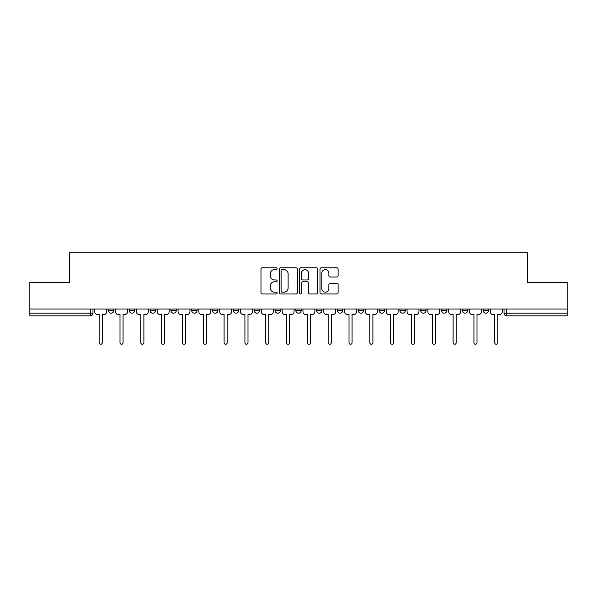 <?xml version="1.0" encoding="UTF-8"?>
<svg xmlns="http://www.w3.org/2000/svg" width="597" height="597" viewBox="0 0 597 597"><rect width="100%" height="100%" fill="white"/><g stroke="black" fill="none" stroke-linecap="round" stroke-linejoin="round"><path stroke-width="0.9" d="M277.15 268.702A0.918 0.918 0 0 0 276.232 267.784L262.314 267.784A1.313 1.313 0 0 0 261.001 269.09L261.001 292.672A1.313 1.313 0 0 0 262.314 293.985L276.232 293.985A0.918 0.918 0 0 0 277.15 293.067A0.918 0.918 0 0 0 276.232 292.149L274.426 292.149A4.194 4.194 0 0 1 270.24 287.955L270.24 285.993A4.194 4.194 0 0 1 274.426 281.799L276.232 281.799A0.918 0.918 0 0 0 277.15 280.881A0.918 0.918 0 0 0 276.232 279.963L274.426 279.963A4.194 4.194 0 0 1 270.24 275.777L270.24 273.807A4.194 4.194 0 0 1 274.426 269.62L276.232 269.62A0.918 0.918 0 0 0 277.15 268.702M462.384 309.045L462.384 310.515L467.727 310.515A2.672 2.672 0 0 1 465.056 313.179A2.672 2.672 0 0 1 462.384 310.515L462.384 309.045M441.564 309.045L441.564 310.515L446.907 310.515A2.672 2.672 0 0 1 444.235 313.179A2.672 2.672 0 0 1 441.564 310.515L441.564 309.045M337.469 309.045L337.469 310.515L342.805 310.515A2.672 2.672 0 0 1 340.141 313.179A2.672 2.672 0 0 1 337.469 310.515L337.469 309.045M275.008 309.045L275.008 310.515L280.351 310.515A2.672 2.672 0 0 1 277.68 313.179A2.672 2.672 0 0 1 275.008 310.515L275.008 309.045M233.375 309.045L233.375 310.515L238.71 310.515A2.672 2.672 0 0 1 236.039 313.179A2.672 2.672 0 0 1 233.375 310.515L233.375 309.045M212.554 309.045L212.554 310.515L217.89 310.515A2.672 2.672 0 0 1 215.226 313.179A2.672 2.672 0 0 1 212.554 310.515L212.554 309.045M170.914 310.515L170.914 309.045L170.914 310.515A2.672 2.672 0 0 0 173.585 313.179A2.672 2.672 0 0 1 170.914 310.515L176.249 310.515A2.672 2.672 0 0 1 173.585 313.179M129.273 310.515L129.273 309.045L129.273 310.515A2.672 2.672 0 0 0 131.944 313.179A2.672 2.672 0 0 1 129.273 310.515L134.616 310.515A2.672 2.672 0 0 1 131.944 313.179A2.672 2.672 0 0 0 134.616 310.515L134.616 309.045L134.616 310.515M336.783 277.015A1.313 1.313 0 0 0 338.096 275.71L338.096 269.09A1.313 1.313 0 0 0 336.783 267.784L321.328 267.784A1.313 1.313 0 0 0 320.014 269.09L320.014 292.672A1.313 1.313 0 0 0 321.328 293.985L336.783 293.985A1.313 1.313 0 0 0 338.096 292.672L338.096 284.679A1.313 1.313 0 0 0 336.783 283.374L330.171 283.374A1.313 1.313 0 0 0 328.857 284.679L328.857 288.642A3.507 3.507 0 0 1 325.358 292.149A3.507 3.507 0 0 1 321.85 288.642L321.85 273.12A3.507 3.507 0 0 1 325.358 269.62A3.507 3.507 0 0 1 328.857 273.12L328.857 275.71A1.313 1.313 0 0 0 330.171 277.015L336.783 277.015M29.85 309.045L29.85 282.485L69.618 282.485L69.618 252.725L527.382 252.725L527.382 282.485L567.15 282.485L567.15 309.045L29.85 309.045L29.85 313.179L92.975 313.179L92.975 309.045L92.975 313.179A2.672 2.672 0 0 1 90.304 315.85L29.85 315.85L29.85 313.179M297.351 269.09A1.313 1.313 0 0 0 296.045 267.784L280.583 267.784A1.313 1.313 0 0 0 279.277 269.09L279.277 292.672A1.313 1.313 0 0 0 280.583 293.985L296.045 293.985A1.313 1.313 0 0 0 297.351 292.672L297.351 269.09M300.955 267.784L316.417 267.784A1.313 1.313 0 0 1 317.723 269.09L317.723 292.672A1.313 1.313 0 0 1 316.417 293.985L309.798 293.985A1.313 1.313 0 0 1 308.492 292.672L308.492 283.112A1.313 1.313 0 0 0 307.179 281.799L302.791 281.799A1.313 1.313 0 0 0 301.478 283.112L301.478 293.067A0.918 0.918 0 0 1 300.56 293.985A0.918 0.918 0 0 1 299.649 293.067L299.649 269.09A1.313 1.313 0 0 1 300.955 267.784M504.025 309.045L504.025 313.179L567.15 313.179L567.15 315.85L506.696 315.85A2.672 2.672 0 0 1 504.025 313.179M567.15 309.045L567.15 313.179M488.54 310.515L488.54 309.045L488.54 310.515A2.672 2.672 0 0 1 485.876 313.179A2.672 2.672 0 0 1 483.204 310.515L488.54 310.515A2.672 2.672 0 0 1 485.876 313.179M483.204 309.045L483.204 310.515M467.727 309.045L467.727 310.515M446.907 309.045L446.907 310.515M426.086 309.045L426.086 310.515A2.672 2.672 0 0 1 423.415 313.179A2.672 2.672 0 0 1 420.751 310.515L426.086 310.515M420.751 309.045L420.751 310.515M405.266 309.045L405.266 310.515A2.672 2.672 0 0 1 402.594 313.179A2.672 2.672 0 0 1 399.93 310.515L405.266 310.515A2.672 2.672 0 0 1 402.594 313.179M399.93 309.045L399.93 310.515M384.446 309.045L384.446 310.515A2.672 2.672 0 0 1 381.774 313.179A2.672 2.672 0 0 1 379.11 310.515L384.446 310.515M379.11 309.045L379.11 310.515M363.625 309.045L363.625 310.515A2.672 2.672 0 0 1 360.961 313.179A2.672 2.672 0 0 1 358.29 310.515A2.672 2.672 0 0 0 360.961 313.179M358.29 309.045L358.29 310.515L363.625 310.515M342.805 309.045L342.805 310.515A2.672 2.672 0 0 1 340.141 313.179M321.992 309.045L321.992 310.515A2.672 2.672 0 0 1 319.32 313.179A2.672 2.672 0 0 1 316.649 310.515L321.992 310.515M316.649 309.045L316.649 310.515M301.172 309.045L301.172 310.515A2.672 2.672 0 0 1 298.5 313.179A2.672 2.672 0 0 1 295.828 310.515L301.172 310.515L301.172 309.045M295.828 309.045L295.828 310.515M280.351 309.045L280.351 310.515M259.531 309.045L259.531 310.515A2.672 2.672 0 0 1 256.859 313.179A2.672 2.672 0 0 1 254.195 310.515L259.531 310.515L259.531 309.045M254.195 309.045L254.195 310.515M238.71 310.515L238.71 309.045L238.71 310.515A2.672 2.672 0 0 1 236.039 313.179M217.89 310.515L217.89 309.045L217.89 310.515A2.672 2.672 0 0 1 215.226 313.179M197.07 309.045L197.07 310.515A2.672 2.672 0 0 1 194.406 313.179A2.672 2.672 0 0 1 191.734 310.515A2.672 2.672 0 0 0 194.406 313.179A2.672 2.672 0 0 0 197.07 310.515L197.07 309.045M191.734 309.045L191.734 310.515L197.07 310.515M176.249 309.045L176.249 310.515M155.436 309.045L155.436 310.515A2.672 2.672 0 0 1 152.765 313.179A2.672 2.672 0 0 1 150.093 310.515L155.436 310.515M150.093 309.045L150.093 310.515M113.796 309.045L113.796 310.515A2.672 2.672 0 0 1 111.124 313.179A2.672 2.672 0 0 1 108.46 310.515A2.672 2.672 0 0 0 111.124 313.179A2.672 2.672 0 0 0 113.796 310.515L113.796 309.045M108.46 309.045L108.46 310.515L113.796 310.515M90.304 309.045L90.304 315.85A2.672 2.672 0 0 0 92.975 313.179M282.03 269.62A0.918 0.918 0 0 0 281.112 270.538L281.112 291.232A0.918 0.918 0 0 0 282.03 292.149L283.926 292.149A4.194 4.194 0 0 0 288.12 287.955L288.12 273.807A4.194 4.194 0 0 0 283.926 269.62L282.03 269.62M308.492 273.187A3.507 3.507 0 0 0 304.985 269.68A3.507 3.507 0 0 0 301.478 273.187L301.478 278.657A1.313 1.313 0 0 0 302.791 279.963L307.179 279.963A1.313 1.313 0 0 0 308.492 278.657L308.492 273.187M94.774 309.045L94.774 311.843A2.672 2.672 0 0 0 97.445 314.515L99.184 314.515L99.184 342.738A1.537 1.537 0 0 0 100.714 344.275A1.537 1.537 0 0 0 102.251 342.738L102.251 314.515L103.982 314.515A2.672 2.672 0 0 0 106.654 311.843L106.654 309.045M115.594 309.045L115.594 311.843A2.672 2.672 0 0 0 118.266 314.515L119.997 314.515L119.997 342.738A1.537 1.537 0 0 0 121.534 344.275A1.537 1.537 0 0 0 123.072 342.738L123.072 314.515L124.803 314.515A2.672 2.672 0 0 0 127.474 311.843L127.474 309.045M136.415 309.045L136.415 311.843A2.672 2.672 0 0 0 139.086 314.515L140.817 314.515L140.817 342.738A1.537 1.537 0 0 0 142.355 344.275A1.537 1.537 0 0 0 143.892 342.738L143.892 314.515L145.623 314.515A2.672 2.672 0 0 0 148.295 311.843L148.295 309.045M157.235 309.045L157.235 311.843A2.672 2.672 0 0 0 159.906 314.515L161.638 314.515L161.638 342.738A1.537 1.537 0 0 0 163.175 344.275A1.537 1.537 0 0 0 164.712 342.738L164.712 314.515L166.444 314.515A2.672 2.672 0 0 0 169.115 311.843L169.115 309.045M178.055 309.045L178.055 311.843A2.672 2.672 0 0 0 180.727 314.515L182.458 314.515L182.458 342.738A1.537 1.537 0 0 0 183.995 344.275A1.537 1.537 0 0 0 185.525 342.738L185.525 314.515L187.264 314.515A2.672 2.672 0 0 0 189.936 311.843L189.936 309.045M198.876 309.045L198.876 311.843A2.672 2.672 0 0 0 201.54 314.515L203.278 314.515L203.278 342.738A1.537 1.537 0 0 0 204.816 344.275A1.537 1.537 0 0 0 206.346 342.738L206.346 314.515L208.084 314.515A2.672 2.672 0 0 0 210.748 311.843L210.748 309.045M219.696 309.045L219.696 311.843A2.672 2.672 0 0 0 222.36 314.515L224.099 314.515L224.099 342.738A1.537 1.537 0 0 0 225.629 344.275A1.537 1.537 0 0 0 227.166 342.738L227.166 314.515L228.905 314.515A2.672 2.672 0 0 0 231.569 311.843L231.569 309.045M240.516 309.045L240.516 311.843A2.672 2.672 0 0 0 243.18 314.515L244.919 314.515L244.919 342.738A1.537 1.537 0 0 0 246.449 344.275A1.537 1.537 0 0 0 247.986 342.738L247.986 314.515L249.718 314.515A2.672 2.672 0 0 0 252.389 311.843L252.389 309.045M261.329 309.045L261.329 311.843A2.672 2.672 0 0 0 264.001 314.515L265.74 314.515L265.74 342.738A1.537 1.537 0 0 0 267.269 344.275A1.537 1.537 0 0 0 268.807 342.738L268.807 314.515L270.538 314.515A2.672 2.672 0 0 0 273.21 311.843L273.21 309.045M282.15 309.045L282.15 311.843A2.672 2.672 0 0 0 284.821 314.515L286.553 314.515L286.553 342.738A1.537 1.537 0 0 0 288.09 344.275A1.537 1.537 0 0 0 289.627 342.738L289.627 314.515L291.358 314.515A2.672 2.672 0 0 0 294.03 311.843L294.03 309.045M302.97 309.045L302.97 311.843A2.672 2.672 0 0 0 305.642 314.515L307.373 314.515L307.373 342.738A1.537 1.537 0 0 0 308.91 344.275A1.537 1.537 0 0 0 310.447 342.738L310.447 314.515L312.179 314.515A2.672 2.672 0 0 0 314.85 311.843L314.85 309.045M323.79 309.045L323.79 311.843A2.672 2.672 0 0 0 326.462 314.515L328.193 314.515L328.193 342.738A1.537 1.537 0 0 0 329.731 344.275A1.537 1.537 0 0 0 331.26 342.738L331.26 314.515L332.999 314.515A2.672 2.672 0 0 0 335.671 311.843L335.671 309.045M344.611 309.045L344.611 311.843A2.672 2.672 0 0 0 347.282 314.515L349.014 314.515L349.014 342.738A1.537 1.537 0 0 0 350.551 344.275A1.537 1.537 0 0 0 352.081 342.738L352.081 314.515L353.82 314.515A2.672 2.672 0 0 0 356.484 311.843L356.484 309.045M365.431 309.045L365.431 311.843A2.672 2.672 0 0 0 368.095 314.515L369.834 314.515L369.834 342.738A1.537 1.537 0 0 0 371.371 344.275A1.537 1.537 0 0 0 372.901 342.738L372.901 314.515L374.64 314.515A2.672 2.672 0 0 0 377.304 311.843L377.304 309.045M386.252 309.045L386.252 311.843A2.672 2.672 0 0 0 388.916 314.515L390.654 314.515L390.654 342.738A1.537 1.537 0 0 0 392.184 344.275A1.537 1.537 0 0 0 393.721 342.738L393.721 314.515L395.46 314.515A2.672 2.672 0 0 0 398.124 311.843L398.124 309.045M407.064 309.045L407.064 311.843A2.672 2.672 0 0 0 409.736 314.515L411.475 314.515L411.475 342.738A1.537 1.537 0 0 0 413.005 344.275A1.537 1.537 0 0 0 414.542 342.738L414.542 314.515L416.273 314.515A2.672 2.672 0 0 0 418.945 311.843L418.945 309.045M427.885 309.045L427.885 311.843A2.672 2.672 0 0 0 430.556 314.515L432.288 314.515L432.288 342.738A1.537 1.537 0 0 0 433.825 344.275A1.537 1.537 0 0 0 435.362 342.738L435.362 314.515L437.094 314.515A2.672 2.672 0 0 0 439.765 311.843L439.765 309.045M448.705 309.045L448.705 311.843A2.672 2.672 0 0 0 451.377 314.515L453.108 314.515L453.108 342.738A1.537 1.537 0 0 0 454.645 344.275A1.537 1.537 0 0 0 456.183 342.738L456.183 314.515L457.914 314.515A2.672 2.672 0 0 0 460.586 311.843L460.586 309.045M469.526 309.045L469.526 311.843A2.672 2.672 0 0 0 472.197 314.515L473.928 314.515L473.928 342.738A1.537 1.537 0 0 0 475.466 344.275A1.537 1.537 0 0 0 477.003 342.738L477.003 314.515L478.734 314.515A2.672 2.672 0 0 0 481.406 311.843L481.406 309.045M490.346 309.045L490.346 311.843A2.672 2.672 0 0 0 493.018 314.515L494.749 314.515L494.749 342.738A1.537 1.537 0 0 0 496.286 344.275A1.537 1.537 0 0 0 497.816 342.738L497.816 314.515L499.555 314.515A2.672 2.672 0 0 0 502.226 311.843L502.226 309.045M506.696 309.045L506.696 315.85"/></g></svg>
